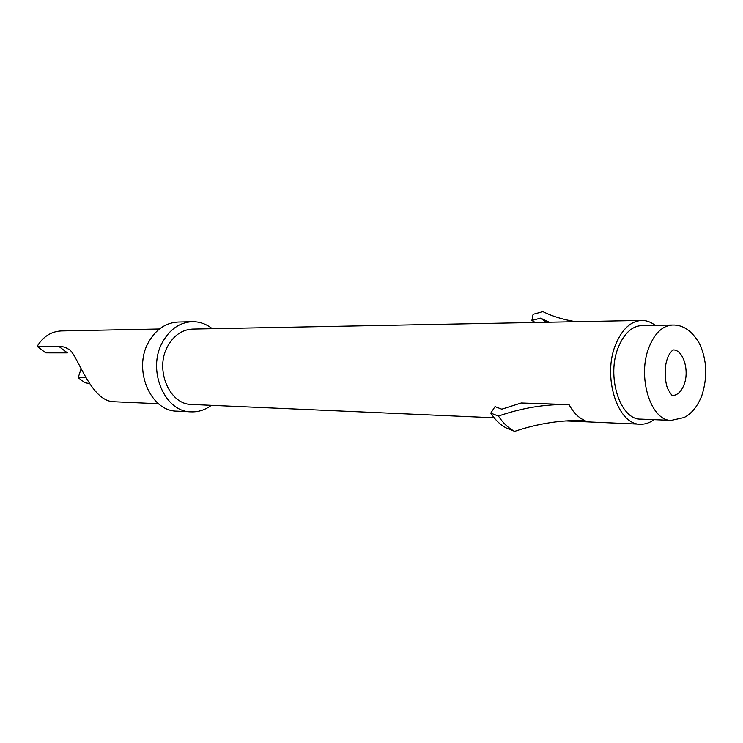 <?xml version="1.0" encoding="UTF-8"?>
<svg xmlns="http://www.w3.org/2000/svg" width="743" height="743" viewBox="0 0 743 743"><rect width="100%" height="100%" fill="white"/><g stroke="black" fill="none" stroke-linecap="round" stroke-linejoin="round"><path stroke-width="1.11" d="M211.309 405.334C205.096 409.969 198.353 412.142 191.062 411.854C164.398 412.068 146.631 369.605 162.633 341.975C169.933 329.149 179.778 322.378 192.177 321.682C199.468 321.58 206.164 323.92 212.257 328.694M191.062 411.854L176.945 411.148C150.383 411.343 132.7 369.392 148.628 342.096C155.891 329.418 165.698 322.741 178.041 322.044L192.177 321.682M158.51 403.737L113.958 401.749C90.47 401.536 77.513 354.272 69.183 349.516L65.115 347.297L61.251 346.414L37.15 346.396L45.769 352.86L67.399 352.879L58.706 346.284M85.482 377.435L78.321 377.268L78.544 377.946L84.934 382.738L89.151 383.527M81.126 368.779L78.321 377.268M671.3 420.38L640.707 419.126C619.922 419.925 605.982 375.624 618.566 346.684C624.361 333.161 632.126 326.112 641.859 325.527L672.48 325.035C662.784 325.62 655.057 332.799 649.28 346.582C636.742 376.069 650.617 421.216 671.3 420.38L684.024 417.566C691.622 413.721 697.556 406.402 701.838 395.61C707.707 377.063 706.918 359.733 699.479 343.637C692.086 330.867 683.077 324.672 672.48 325.035M569.054 404.61L521.224 403.003L501.794 409.198L495.024 406.616L490.779 413.117L498.432 416.061C522.125 407.842 545.668 404.025 569.054 404.61C573.392 412.681 578.741 418.021 585.112 420.631C561.745 419.814 538.276 423.389 514.695 431.358C508.518 428.265 503.095 423.157 498.432 416.061M653.961 419.674C649.651 422.869 645.128 424.383 640.401 424.216C617.396 425.061 601.941 375.902 615.928 343.833C622.346 328.898 630.928 321.097 641.683 320.437C646.419 320.391 650.905 322.016 655.131 325.313M494.123 417.78L191.703 404.471C169.33 404.768 154.405 369.243 167.76 346.108C173.89 335.297 182.184 329.613 192.641 329.075L641.683 320.437M37.15 346.396C43.094 336.607 51.156 331.452 61.335 330.941L159.429 328.991M549.226 322.221L540.551 318.134L546.514 322.267M540.551 318.134L531.877 320.474L533.102 314.289L542.892 311.642C552.541 316.379 563.519 319.741 575.825 321.71M531.877 320.474L535.257 322.49M514.695 431.358L507.023 428.349C500.81 425.349 495.395 420.278 490.779 413.117M673.149 349.925C683.226 349.498 689.727 370.822 683.969 384.893C681.22 391.728 677.43 395.267 672.582 395.517M672.424 395.517L672.666 395.555C672.341 396.103 670.873 394.161 668.254 389.741C665.589 385.682 663.174 368.463 667.688 357.875C668.394 354.55 672.963 349.433 673.232 349.897L672.991 349.925M640.401 424.216L565.572 420.919"/></g></svg>
